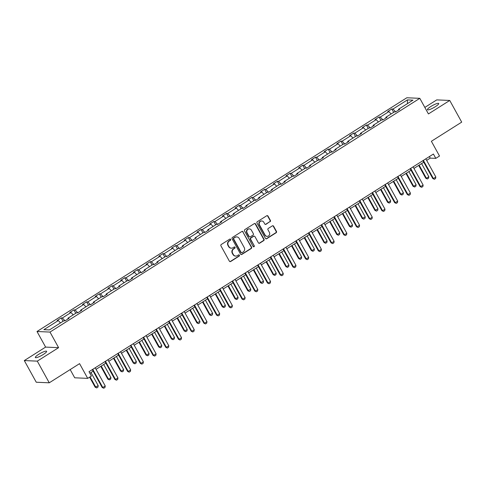 <?xml version="1.0" encoding="UTF-8"?>
<svg xmlns="http://www.w3.org/2000/svg" width="486" height="486" viewBox="0 0 486 486"><rect width="100%" height="100%" fill="white"/><g stroke="black" fill="none" stroke-linecap="round" stroke-linejoin="round"><path stroke-width="0.73" d="M230.65 239.367A0.693 0.65 92.5 0 0 229.763 239.124L221.264 244.494A0.99 0.929 92.5 0 0 220.93 245.855L229.386 261.164A0.99 0.929 92.5 0 0 230.656 261.511L239.155 256.134A0.693 0.65 92.5 0 0 238.857 254.846A0.693 0.65 92.5 0 0 238.498 254.943L237.399 255.642A3.165 2.971 92.5 0 1 233.335 254.536L232.63 253.261A3.165 2.971 92.5 0 1 233.687 248.917L234.787 248.225A0.693 0.65 92.5 0 0 234.489 246.937A0.693 0.65 92.5 0 0 234.131 247.034L233.031 247.726A3.165 2.971 92.5 0 1 228.967 246.627L228.262 245.351A3.165 2.971 92.5 0 1 229.319 241.007L230.419 240.315A0.693 0.65 92.5 0 0 230.65 239.367M231.391 248.17L231.038 248.158A3.165 2.971 92.5 0 1 228.614 246.609L227.91 245.333A3.165 2.971 92.5 0 1 228.967 240.995L230.072 240.297A0.693 0.65 92.5 0 0 229.945 239.045M229.963 261.62A0.99 0.929 92.5 0 0 230.303 261.492L238.802 256.122A0.693 0.65 92.5 0 0 238.681 254.864M235.753 256.079L235.406 256.067A3.165 2.971 92.5 0 1 232.982 254.518L232.278 253.242A3.165 2.971 92.5 0 1 233.335 248.905L234.434 248.206A0.693 0.65 92.5 0 0 234.313 246.955M430.809 106.513A6.452 1.227 -28.9 0 0 427.407 109.733A6.452 1.227 -28.9 0 0 435.304 106.713A6.452 1.227 -28.9 0 0 438.706 103.494A6.452 1.227 -28.9 0 0 430.809 106.513M38.74 354.312A6.452 1.227 -28.9 0 0 35.338 357.532A6.452 1.227 -28.9 0 0 43.23 354.513A6.452 1.227 -28.9 0 0 46.632 351.293A6.452 1.227 -28.9 0 0 38.74 354.312M49.25 382.804L36.256 382.233L24.3 360.569L37.288 361.141L49.25 382.804L79.57 363.637L87.705 378.369L91.411 376.024L89.023 371.693L433.409 154.032L435.802 158.363L439.508 156.018L431.38 141.286L461.7 122.126L449.744 100.462L436.75 99.885L424.831 107.424M270.058 221.744A0.99 0.929 92.5 0 0 270.386 220.389L268.017 216.094A0.99 0.929 92.5 0 0 266.747 215.748L257.307 221.713A0.99 0.929 92.5 0 0 256.979 223.074L265.429 238.383A0.99 0.929 92.5 0 0 266.699 238.729L276.139 232.758A0.99 0.929 92.5 0 0 276.467 231.403L273.606 226.215A0.99 0.929 92.5 0 0 272.336 225.869L268.296 228.426A0.99 0.929 92.5 0 0 267.962 229.781L269.384 232.351A2.649 2.479 92.5 0 1 267.13 236.348A2.649 2.479 92.5 0 1 265.101 235.06L259.542 224.982A2.649 2.479 92.5 0 1 261.796 220.984A2.649 2.479 92.5 0 1 263.819 222.272L264.749 223.955A0.99 0.929 92.5 0 0 266.018 224.301L269.706 221.731A0.99 0.929 92.5 0 0 270.04 220.371L267.665 216.076A0.99 0.929 92.5 0 0 267.087 215.62M37.288 361.141L58.606 347.666L49.997 332.072L419.813 98.336L428.427 113.931L449.744 100.462M243.134 231.822A0.99 0.929 92.5 0 0 241.864 231.476L232.423 237.441A0.99 0.929 92.5 0 0 232.095 238.796L240.546 254.111A0.99 0.929 92.5 0 0 241.815 254.451L251.256 248.486A0.99 0.929 92.5 0 0 251.584 247.131L242.781 231.804A0.99 0.929 92.5 0 0 242.204 231.348M244.865 229.58L254.306 223.615A0.99 0.929 92.5 0 1 255.575 223.955L264.026 239.264A0.99 0.929 92.5 0 1 263.698 240.625L259.658 243.176A0.99 0.929 92.5 0 1 258.388 242.83L254.962 236.621A0.99 0.929 92.5 0 0 253.692 236.275L251.007 237.97A0.99 0.929 92.5 0 0 250.679 239.331L254.245 245.795A0.693 0.65 92.5 0 1 253.656 246.839A0.693 0.65 92.5 0 1 253.127 246.499L244.537 230.935A0.99 0.929 92.5 0 1 244.865 229.58M398.635 110L398.526 109.271L399.705 109.326L395.628 111.901L394.45 111.847L385.811 117.308L386.99 117.363L382.913 119.939L381.735 119.884L373.096 125.345L374.275 125.4L370.198 127.976L369.02 127.921L360.381 133.383L361.56 133.437L357.483 136.013L356.305 135.959L347.666 141.42L348.839 141.475L344.768 144.05L343.59 143.996L334.951 149.457L336.124 149.512L332.047 152.088L330.875 152.033L322.23 157.494L323.409 157.543L319.332 160.119L318.16 160.07L309.515 165.532L310.694 165.58L306.617 168.156L305.439 168.107L296.8 173.569L297.979 173.617L293.902 176.193L292.724 176.145L284.085 181.606L285.264 181.655L281.187 184.23L280.009 184.182L271.37 189.643L272.543 189.692L268.472 192.268L267.294 192.219L258.655 197.68L259.828 197.729L255.751 200.305L254.579 200.256L245.94 205.712L247.113 205.766L243.036 208.342L241.864 208.287L233.219 213.749L234.398 213.804L230.321 216.379L229.149 216.325L220.504 221.786L221.683 221.841L217.607 224.417L216.428 224.362L207.789 229.823L208.968 229.878L204.892 232.454L203.713 232.399L195.074 237.861L196.253 237.915L192.177 240.491L190.998 240.436L182.359 245.898L183.532 245.952L179.462 248.528L178.283 248.474L169.644 253.935L170.817 253.99L166.741 256.565L165.568 256.511L156.929 261.972L158.102 262.021L154.026 264.597L152.853 264.548L144.208 270.009L145.387 270.058L141.311 272.634L140.138 272.585L131.493 278.047L132.672 278.095L128.596 280.671L127.417 280.622L118.778 286.084L119.957 286.132L115.881 288.708L114.702 288.66L106.063 294.121L107.242 294.17L103.166 296.746L101.987 296.697L93.348 302.158L94.521 302.207L90.451 304.783L89.272 304.734L80.633 310.19L81.806 310.244L77.73 312.82L76.557 312.765L67.919 318.227L69.091 318.281L65.015 320.857L63.842 320.803L49.414 329.921L43.868 329.678L58.29 320.56L57.117 320.511L61.193 317.935L62.366 317.984L71.011 312.522L69.832 312.474L73.908 309.898L75.087 309.947L83.726 304.485L82.547 304.436L86.623 301.861L87.802 301.909L96.441 296.448L95.262 296.399L99.338 293.823L100.517 293.872L109.156 288.411L107.977 288.362L112.053 285.786L113.232 285.835L121.871 280.379L120.698 280.325L124.774 277.749L125.947 277.804L134.586 272.342L133.413 272.288L137.489 269.712L138.662 269.766L147.307 264.305L146.128 264.25L150.204 261.675L151.377 261.729L160.022 256.268L158.843 256.213L162.919 253.637L164.098 253.692L172.737 248.231L171.558 248.176L175.634 245.6L176.813 245.655L185.452 240.193L184.273 240.139L188.349 237.563L189.528 237.618L198.167 232.156L196.994 232.101L201.064 229.526L202.243 229.58L210.881 224.119L209.709 224.07L213.785 221.495L214.958 221.543L223.596 216.082L222.424 216.033L226.5 213.457L227.673 213.506L236.318 208.044L235.139 207.996L239.215 205.42L240.388 205.469L249.032 200.007L247.854 199.959L251.93 197.383L253.109 197.431L261.747 191.97L260.569 191.921L264.645 189.346L265.824 189.394L274.462 183.933L273.284 183.884L277.36 181.308L278.539 181.357L287.177 175.902L286.005 175.847L290.075 173.271L291.254 173.326L299.892 167.864L298.72 167.81L302.796 165.234L303.969 165.289L312.607 159.827L311.435 159.773L315.511 157.197L316.684 157.251L325.328 151.79L324.15 151.735L328.226 149.159L329.399 149.214L338.043 143.753L336.865 143.698L340.941 141.122L342.12 141.177L350.758 135.716L349.58 135.661L353.656 133.085L354.835 133.14L363.473 127.678L362.295 127.624L366.371 125.048L367.55 125.102L376.188 119.641L375.016 119.592L379.086 117.017L380.265 117.065L388.903 111.604L387.731 111.555L391.807 108.979L392.98 109.028L407.408 99.909L412.954 100.152L398.526 109.271M49.997 332.072L37.003 331.501L406.825 97.765L419.813 98.336M391.121 113.955L388.903 111.604M382.944 119.914L380.265 117.065M385.92 118.037L385.811 117.308M378.4 121.992L376.188 119.641M370.229 127.952L367.55 125.102M373.205 126.074L373.096 125.345M365.685 130.029L363.473 127.678M357.514 135.989L354.835 133.14M360.49 134.112L360.381 133.383M352.97 138.067L350.758 135.716M344.799 144.026L342.12 141.177M347.776 142.149L347.666 141.42M340.255 146.104L338.043 143.753M332.084 152.063L329.399 149.214M335.061 150.186L334.951 149.457M327.54 154.141L325.328 151.79M319.369 160.101L316.684 157.251M322.34 158.223L322.23 157.494M314.825 162.178L312.607 159.827M306.654 168.138L303.969 165.289M309.625 166.255L309.515 165.532M302.104 170.215L299.892 167.864M293.933 176.175L291.254 173.326M296.91 174.292L296.8 173.569M289.389 178.253L287.177 175.902M281.218 184.212L278.539 181.357M284.195 182.329L284.085 181.606M276.674 186.29L274.462 183.933M268.503 192.249L265.824 189.394M271.48 190.366L271.37 189.643M263.959 194.327L261.747 191.97M255.788 200.287L253.109 197.431M258.765 198.403L258.655 197.68M251.244 202.364L249.032 200.007M243.073 208.324L240.388 205.469M246.044 206.441L245.94 205.712M238.529 210.395L236.318 208.044M230.358 216.355L227.673 213.506M233.329 214.478L233.219 213.749M225.814 218.433L223.596 216.082M217.643 224.392L214.958 221.543M220.614 222.515L220.504 221.786M213.093 226.47L210.881 224.119M204.922 232.43L202.243 229.58M207.899 230.552L207.789 229.823M200.378 234.507L198.167 232.156M192.207 240.467L189.528 237.618M195.184 238.59L195.074 237.861M187.663 242.544L185.452 240.193M179.492 248.504L176.813 245.655M182.469 246.627L182.359 245.898M174.948 250.582L172.737 248.231M166.777 256.541L164.098 253.692M169.754 254.664L169.644 253.935M162.233 258.619L160.022 256.268M154.062 264.578L151.377 261.729M157.033 262.701L156.929 261.972M149.518 266.656L147.307 264.305M141.347 272.616L138.662 269.766M144.318 270.732L144.208 270.009M136.803 274.693L134.586 272.342M128.626 280.653L125.947 277.804M131.603 278.77L131.493 278.047M124.082 282.731L121.871 280.379M115.911 288.69L113.232 285.835M118.888 286.807L118.778 286.084M111.367 290.768L109.156 288.411M103.196 296.727L100.517 293.872M106.173 294.844L106.063 294.121M98.652 298.805L96.441 296.448M90.481 304.765L87.802 301.909M93.458 302.881L93.348 302.158M85.937 306.842L83.726 304.485M77.766 312.802L75.087 309.947M80.743 310.919L80.633 310.19M73.222 314.873L71.011 312.522M65.051 320.833L62.366 317.984M68.022 318.956L67.919 318.227M60.507 322.911L58.29 320.56M70.178 369.579L74.71 377.798L87.705 378.369M58.606 347.666L45.617 347.095L24.3 360.569M45.617 347.095L37.003 331.501M426.665 160.374L430.238 158.12L435.802 158.363M89.874 373.236L93.148 371.164M96.052 369.33L105.869 363.127M108.767 361.292L118.584 355.09M121.482 353.255L131.299 347.053M134.203 345.218L144.014 339.015M146.918 337.181L156.729 330.978M159.633 329.144L169.444 322.941M172.348 321.112L182.159 314.91M185.063 313.075L194.88 306.873M197.778 305.038L207.595 298.835M210.499 297.001L220.31 290.798M223.214 288.963L233.025 282.761M235.929 280.926L245.74 274.724M248.644 272.889L258.455 266.686M261.359 264.852L271.17 258.649M274.074 256.815L283.891 250.612M286.789 248.777L296.606 242.575M299.51 240.74L309.321 234.538M312.225 232.703L322.036 226.5M324.94 224.666L334.751 218.469M337.655 216.635L347.466 210.432M350.37 208.597L360.187 202.395M363.085 200.56L372.902 194.357M375.8 192.523L385.617 186.32M388.521 184.486L398.332 178.283M401.236 176.448L411.047 170.246M413.951 168.411L423.762 162.209M429.381 156.577L430.238 158.12M395.665 111.877L392.98 109.028M407.408 99.909L407.444 103.639M63.052 321.301L61.193 317.935M75.767 313.263L73.908 309.898M88.482 305.226L86.623 301.861M101.197 297.195L99.338 293.823M113.918 289.158L112.053 285.786M126.633 281.121L124.774 277.749M139.348 273.083L137.489 269.712M152.063 265.046L150.204 261.675M164.778 257.009L162.919 253.637M177.493 248.972L175.634 245.6M190.208 240.935L188.349 237.563M202.929 232.897L201.064 229.526M215.644 224.86L213.785 221.495M228.359 216.823L226.5 213.457M241.074 208.786L239.215 205.42M253.789 200.748L251.93 197.383M266.504 192.717L264.645 189.346M279.225 184.68L277.36 181.308M291.94 176.643L290.075 173.271M304.655 168.606L302.796 165.234M317.37 160.568L315.511 157.197M330.085 152.531L328.226 149.159M342.8 144.494L340.941 141.122M355.515 136.457L353.656 133.085M368.236 128.419L366.371 125.048M380.951 120.382L379.086 117.017M393.666 112.345L391.807 108.979M241.129 254.567A0.99 0.929 92.5 0 0 241.463 254.439L250.904 248.474A0.99 0.929 92.5 0 0 251.238 247.113L242.781 231.804M233.96 238.079A0.693 0.65 92.5 0 0 233.73 239.027L241.147 252.465A0.693 0.65 92.5 0 0 242.034 252.708L243.194 251.973A3.165 2.971 92.5 0 0 244.258 247.635L239.185 238.45A3.165 2.971 92.5 0 0 235.121 237.344L233.608 238.061A0.693 0.65 92.5 0 0 233.377 239.009L233.73 239.027M241.676 252.805L241.329 252.787A0.693 0.65 92.5 0 1 240.795 252.447L233.377 239.009M236.761 236.901L236.415 236.889A3.165 2.971 92.5 0 0 234.768 237.326L235.121 237.344M233.608 238.061L234.768 237.326M258.971 243.292A0.99 0.929 92.5 0 0 259.305 243.164L263.345 240.606A0.99 0.929 92.5 0 0 263.679 239.252L255.223 223.943A0.99 0.929 92.5 0 0 254.646 223.481M254.202 236.141L253.85 236.123A0.99 0.929 92.5 0 0 253.34 236.263L250.661 237.958A0.99 0.929 92.5 0 0 250.326 239.312L254.245 245.795M253.479 246.803A0.693 0.65 92.5 0 0 253.899 245.776M251.402 230.182A2.649 2.479 92.5 0 0 247.137 230.176A2.649 2.479 92.5 0 0 247.125 232.885L249.081 236.439A0.99 0.929 92.5 0 0 250.351 236.779L253.03 235.084A0.99 0.929 92.5 0 0 253.364 233.73L251.402 230.182M249.379 228.888L249.026 228.87A2.649 2.479 92.5 0 0 246.773 232.867L247.125 232.885M249.84 236.919L249.488 236.907A0.99 0.929 92.5 0 1 248.729 236.421L246.773 232.867M265.332 224.411A0.99 0.929 92.5 0 0 265.666 224.283L269.706 221.731M261.796 220.984L261.444 220.966A2.649 2.479 92.5 0 0 259.19 224.963L259.542 224.982M267.13 236.348L266.778 236.336A2.649 2.479 92.5 0 1 264.755 235.042L259.19 224.963M266.012 238.839A0.99 0.929 92.5 0 0 266.346 238.711L275.787 232.745A0.99 0.929 92.5 0 0 276.115 231.391L273.254 226.197A0.99 0.929 92.5 0 0 272.67 225.741M89.612 377.166L95.135 387.172L98.215 385.653L90.973 372.537M98.215 385.653L97.959 387.154L96.738 387.925L95.135 387.172M90.068 376.875L95.766 387.196L96.738 387.925M95.201 367.787L105.237 385.963L104.982 387.464L103.761 388.235L102.157 387.482L92.297 369.621M105.237 385.963L102.789 387.506L92.753 369.33M103.761 388.235L102.157 387.482M100.79 366.341L107.849 379.135L108.481 379.165L110.93 377.616L103.688 364.506M110.93 377.616L110.674 379.116L109.453 379.888L107.849 379.135M101.246 366.049L108.481 379.165L109.453 379.888M113.505 358.303L120.571 371.097L121.202 371.128L123.644 369.579L116.403 356.469M123.644 369.579L123.389 371.079L122.168 371.857L120.571 371.097M113.961 358.012L121.202 371.128L122.168 371.857M107.916 359.749L117.952 377.926L117.697 379.426L116.476 380.198L114.872 379.445L105.012 361.584M117.952 377.926L115.504 379.475L105.474 361.298M116.476 380.198L114.872 379.445M120.631 351.712L130.667 369.889L130.412 371.389L129.191 372.167L127.587 371.407L117.727 353.547M130.667 369.889L128.219 371.438L118.189 353.261M129.191 372.167L127.587 371.407M126.22 350.266L133.286 363.06L133.917 363.091L136.359 361.541L129.124 348.432M136.359 361.541L136.11 363.042L134.883 363.82L133.286 363.06M126.676 349.975L133.917 363.091L134.883 363.82M133.346 343.675L143.382 361.851L143.127 363.352L141.906 364.129L140.308 363.37L130.448 345.51M143.382 361.851L140.94 363.4L130.904 345.224M141.906 364.129L140.308 363.37M138.935 342.229L146 355.023L146.632 355.053L149.074 353.504L141.839 340.394M149.074 353.504L148.825 355.011L147.598 355.782L146 355.023M139.391 341.937L146.632 355.053L147.598 355.782M146.067 335.638L156.097 353.814L155.848 355.315L154.621 356.092L153.023 355.333L143.163 337.472M156.097 353.814L153.655 355.363L143.619 337.187M154.621 356.092L153.023 355.333M151.65 334.192L158.715 346.986L159.347 347.016L161.795 345.467L154.554 332.357M161.795 345.467L161.54 346.974L160.319 347.745L158.715 346.986M152.106 333.9L159.347 347.016L160.319 347.745M158.782 327.6L168.812 345.777L168.563 347.283L167.336 348.055L165.738 347.296L155.878 329.435M168.812 345.777L166.37 347.326L156.334 329.15M167.336 348.055L165.738 347.296M164.365 326.155L171.43 338.949L172.062 338.979L174.51 337.436L167.269 324.32M174.51 337.436L174.255 338.936L173.034 339.708L171.43 338.949M164.827 325.863L172.062 338.979L173.034 339.708M171.497 319.563L181.533 337.746L181.278 339.246L180.057 340.018L178.453 339.258L168.593 321.398M181.533 337.746L179.085 339.289L169.049 321.112M180.057 340.018L178.453 339.258M177.08 318.117L184.145 330.911L184.777 330.942L187.225 329.399L179.984 316.283M187.225 329.399L186.97 330.899L185.749 331.671L184.145 330.911M177.542 317.826L184.777 330.942L185.749 331.671M184.212 311.532L194.248 329.708L193.993 331.209L192.772 331.981L191.168 331.221L181.308 313.367M194.248 329.708L191.8 331.252L181.764 313.075M192.772 331.981L191.168 331.221M189.801 310.08L196.86 322.88L199.94 321.361L192.699 308.245M199.94 321.361L199.685 322.862L198.464 323.633L196.86 322.88M190.257 309.789L197.492 322.904L198.464 323.633M196.927 303.495L206.963 321.671L206.708 323.172L205.487 323.943L203.883 323.184L194.023 305.33M206.963 321.671L204.515 323.214L194.485 305.038M205.487 323.943L203.883 323.184M202.516 302.043L209.581 314.843L212.655 313.324L205.414 300.208M212.655 313.324L212.4 314.825L211.179 315.596L209.581 314.843M202.972 301.757L210.213 314.867L211.179 315.596M209.642 295.458L219.678 313.634L219.423 315.135L218.202 315.906L216.598 315.153L206.744 297.292M219.678 313.634L217.23 315.177L207.2 297.001M218.202 315.906L216.598 315.153M215.231 294.006L222.296 306.806L222.928 306.83L225.37 305.287L218.135 292.171M225.37 305.287L225.121 306.788L223.894 307.559L222.296 306.806M215.687 293.72L222.928 306.83L223.894 307.559M222.357 287.42L232.393 305.597L232.138 307.097L230.917 307.869L229.319 307.116L219.459 289.255M232.393 305.597L229.951 307.14L219.915 288.963M230.917 307.869L229.319 307.116M227.946 285.968L235.011 298.769L235.643 298.793L238.085 297.25L230.85 284.134M238.085 297.25L237.836 298.75L236.615 299.522L235.011 298.769M228.402 285.683L235.643 298.793L236.615 299.522M235.078 279.383L245.108 297.56L244.859 299.06L243.632 299.832L242.034 299.078L232.174 281.218M245.108 297.56L242.666 299.103L232.63 280.926M243.632 299.832L242.034 299.078M240.661 277.931L247.726 290.731L250.806 289.213L243.565 276.097M250.806 289.213L250.551 290.713L249.33 291.485L247.726 290.731M241.117 277.646L248.358 290.756L249.33 291.485M247.793 271.346L257.823 289.522L257.574 291.023L256.353 291.794L254.749 291.041L244.889 273.181M257.823 289.522L255.381 291.065L245.345 272.889M256.353 291.794L254.749 291.041M253.376 269.894L260.441 282.694L263.521 281.175L256.28 268.059M263.521 281.175L263.266 282.676L262.045 283.447L260.441 282.694M253.838 269.609L261.073 282.718L262.045 283.447M260.508 263.309L270.544 281.485L270.289 282.986L269.068 283.757L267.464 283.004L257.604 265.143M270.544 281.485L268.096 283.028L258.06 264.852M269.068 283.757L267.464 283.004M266.091 261.863L273.156 274.657L273.788 274.687L276.236 273.138L268.995 260.028M276.236 273.138L275.981 274.639L274.76 275.41L273.156 274.657M266.553 261.571L273.788 274.687L274.76 275.41M273.223 255.272L283.259 273.448L283.004 274.948L281.783 275.72L280.179 274.967L270.319 257.106M283.259 273.448L280.811 274.997L270.775 256.821M281.783 275.72L280.179 274.967M278.812 253.826L285.871 266.62L286.503 266.65L288.951 265.101L281.71 251.991M288.951 265.101L288.696 266.601L287.475 267.379L285.871 266.62M279.268 253.534L286.503 266.65L287.475 267.379M285.938 247.234L295.974 265.411L295.719 266.911L294.498 267.689L292.894 266.929L283.034 249.069M295.974 265.411L293.526 266.96L283.496 248.783M294.498 267.689L292.894 266.929M291.527 245.788L298.592 258.582L299.224 258.613L301.666 257.064L294.431 243.954M301.666 257.064L301.417 258.564L300.19 259.342L298.592 258.582M291.983 245.497L299.224 258.613L300.19 259.342M298.653 239.197L308.689 257.373L308.434 258.874L307.213 259.652L305.609 258.892L295.755 241.032M308.689 257.373L306.241 258.923L296.211 240.746M307.213 259.652L305.609 258.892M304.242 237.751L311.307 250.545L311.939 250.576L314.381 249.026L307.146 235.917M314.381 249.026L314.132 250.533L312.905 251.305L311.307 250.545M304.698 237.46L311.939 250.576L312.905 251.305M311.368 231.16L321.404 249.336L321.155 250.837L319.928 251.614L318.33 250.855L308.47 232.994M321.404 249.336L318.962 250.885L308.926 232.709M319.928 251.614L318.33 250.855M316.957 229.714L324.022 242.508L324.654 242.538L327.096 240.989L319.861 227.879M327.096 240.989L326.847 242.496L325.626 243.267L324.022 242.508M317.413 229.422L324.654 242.538L325.626 243.267M324.089 223.123L334.119 241.299L333.87 242.806L332.643 243.577L331.045 242.818L321.185 224.957M334.119 241.299L331.677 242.848L321.641 224.672M332.643 243.577L331.045 242.818M329.672 221.677L336.737 234.471L337.369 234.501L339.817 232.958L332.576 219.842M339.817 232.958L339.562 234.459L338.341 235.23L336.737 234.471M330.128 221.385L337.369 234.501L338.341 235.23M336.804 215.091L346.834 233.268L346.585 234.768L345.364 235.54L343.76 234.781L333.9 216.92M346.834 233.268L344.392 234.811L334.356 216.635M345.364 235.54L343.76 234.781M342.387 213.64L349.452 226.433L350.084 226.464L352.532 224.921L345.291 211.805M352.532 224.921L352.277 226.421L351.056 227.193L349.452 226.433M342.849 213.348L350.084 226.464L351.056 227.193M349.519 207.054L359.555 225.231L359.3 226.731L358.079 227.503L356.475 226.743L346.615 208.889M359.555 225.231L357.107 226.774L347.071 208.597M358.079 227.503L356.475 226.743M355.102 205.602L362.167 218.402L365.247 216.884L358.006 203.768M365.247 216.884L364.992 218.384L363.771 219.156L362.167 218.402M355.564 205.311L362.799 218.427L363.771 219.156M362.234 199.017L372.27 217.193L372.015 218.694L370.794 219.465L369.19 218.712L359.33 200.852M372.27 217.193L369.822 218.736L359.792 200.56M370.794 219.465L369.19 218.712M367.823 197.565L374.882 210.365L377.962 208.846L370.721 195.73M377.962 208.846L377.707 210.347L376.486 211.118L374.882 210.365M368.279 197.28L375.514 210.389L376.486 211.118M374.949 190.98L384.985 209.156L384.73 210.657L383.509 211.428L381.905 210.675L372.045 192.814M384.985 209.156L382.537 210.699L372.507 192.523M383.509 211.428L381.905 210.675M380.538 189.528L387.603 202.328L388.235 202.352L390.677 200.809L383.442 187.693M390.677 200.809L390.428 202.31L389.201 203.081L387.603 202.328M380.994 189.242L388.235 202.352L389.201 203.081M387.664 182.943L397.7 201.119L397.445 202.619L396.224 203.391L394.62 202.638L384.766 184.777M397.7 201.119L395.258 202.662L385.222 184.486M396.224 203.391L394.62 202.638M393.253 181.491L400.318 194.291L400.95 194.315L403.392 192.772L396.157 179.656M403.392 192.772L403.143 194.272L401.916 195.044L400.318 194.291M393.709 181.205L400.95 194.315L401.916 195.044M400.385 174.905L410.415 193.082L410.166 194.582L408.939 195.354L407.341 194.6L397.481 176.74M410.415 193.082L407.973 194.625L397.937 176.448M408.939 195.354L407.341 194.6M405.968 173.453L413.033 186.253L413.665 186.278L416.107 184.735L408.872 171.619M416.107 184.735L415.858 186.235L414.637 187.007L413.033 186.253M406.424 173.168L413.665 186.278L414.637 187.007M413.1 166.868L423.13 185.045L422.881 186.545L421.654 187.317L420.056 186.563L410.196 168.703M423.13 185.045L420.688 186.588L410.652 168.411M421.654 187.317L420.056 186.563M418.683 165.416L425.748 178.216L426.38 178.247L428.828 176.697L421.587 163.582M428.828 176.697L428.573 178.198L427.352 178.97L425.748 178.216M419.139 165.131L426.38 178.247L427.352 178.97M425.815 158.831L435.845 177.007L435.596 178.508L434.375 179.279L432.771 178.526L422.911 160.666M435.845 177.007L433.403 178.55L423.367 160.374M434.375 179.279L432.771 178.526M228.967 240.995L229.319 241.007M227.91 245.333L228.262 245.351M228.614 246.609L228.967 246.627M234.434 248.206L234.787 248.225M233.335 248.905L233.687 248.917M232.278 253.242L232.63 253.261M232.982 254.518L233.335 254.536M238.802 256.122L239.155 256.134M230.303 261.492L230.656 261.511M230.072 240.297L230.419 240.315M251.238 247.113L251.584 247.131M250.904 248.474L251.256 248.486M241.463 254.439L241.815 254.451M240.795 252.447L241.147 252.465M255.223 223.943L255.575 223.955M263.679 239.252L264.026 239.264M263.345 240.606L263.698 240.625M259.305 243.164L259.658 243.176M253.34 236.263L253.692 236.275M250.661 237.958L251.007 237.97M250.326 239.312L250.679 239.331M248.729 236.421L249.081 236.439M265.666 224.283L266.018 224.301M264.755 235.042L265.101 235.06M273.254 226.197L273.606 226.215M276.115 231.391L276.467 231.403M275.787 232.745L276.139 232.758M266.346 238.711L266.699 238.729M267.665 216.076L268.017 216.094M270.04 220.371L270.386 220.389"/></g></svg>
